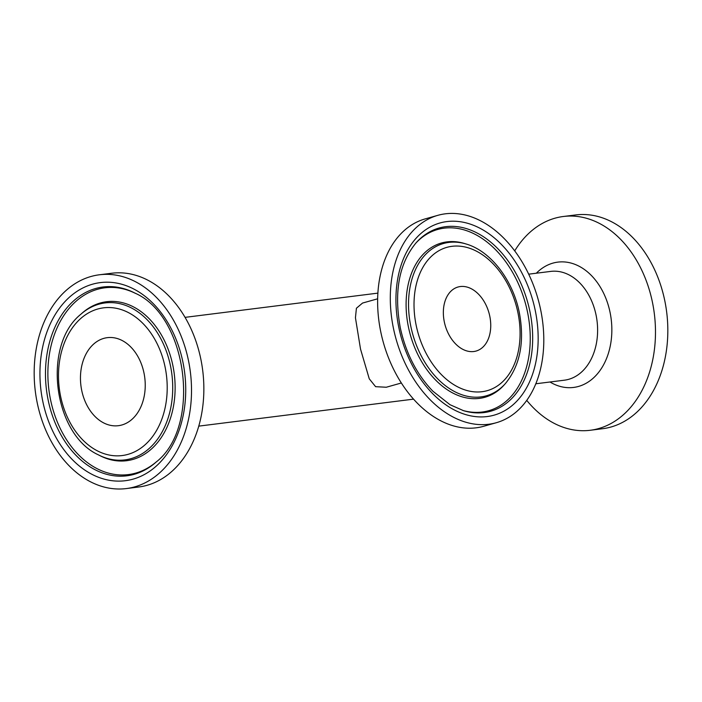 <?xml version="1.0" encoding="UTF-8"?>
<svg xmlns="http://www.w3.org/2000/svg" width="702" height="702" viewBox="0 0 702 702"><rect width="100%" height="100%" fill="white"/><g stroke="black" fill="none" stroke-linecap="round" stroke-linejoin="round"><path stroke-width="1.05" d="M496.288 422.727L483.617 426.298A107.731 73.745 -105.7 0 1 380.765 331.853A107.731 73.745 -105.7 0 1 425.14 218.91L437.811 215.338A107.731 73.745 -105.7 0 1 538.03 299.017A107.731 73.745 -105.7 0 1 496.288 422.727A107.731 73.745 -105.7 0 1 393.436 328.282A107.731 73.745 -105.7 0 1 437.811 215.338M401.368 382.985L386.275 387.241L375.605 386.679L369.261 378.817L360.53 349.122L355.44 317.76L356.414 308.239L362.539 303.062L377.641 298.806M444.313 321.885A33.275 22.78 -105.7 0 1 458.02 287.013A33.275 22.78 -105.7 0 1 488.969 312.855A33.275 22.78 -105.7 0 1 476.079 351.053A33.275 22.78 -105.7 0 1 444.313 321.885M514.698 250.904A107.731 78.115 82.8 0 1 563.381 216.488A107.731 78.115 82.8 0 1 653.474 307.827A107.731 78.115 82.8 0 1 598.595 428.58A107.731 78.115 82.8 0 1 590.242 430.273A107.731 78.115 82.8 0 1 526.754 400.403M563.381 216.488L575.719 214.935A107.731 78.115 82.8 0 1 665.821 306.283A107.731 78.115 82.8 0 1 610.942 427.027A107.731 78.115 82.8 0 1 602.588 428.72L590.242 430.273M126.281 488.574L138.619 487.021A107.731 78.115 -97.2 0 0 202.694 370.384A107.731 78.115 -97.2 0 0 111.758 273.236L99.412 274.78A107.731 78.115 -97.2 0 0 91.058 276.474A107.731 78.115 -97.2 0 0 36.179 397.227A107.731 78.115 -97.2 0 0 126.281 488.574A107.731 78.115 -97.2 0 0 190.356 371.937A107.731 78.115 -97.2 0 0 99.412 274.78M121.815 425A44.358 32.169 -97.2 0 0 144.41 375.272A44.358 32.169 -97.2 0 0 107.318 337.662A44.358 32.169 -97.2 0 0 80.932 385.688A44.358 32.169 -97.2 0 0 118.375 425.693A44.358 32.169 -97.2 0 0 121.815 425M517.918 312.644A74.447 50.965 -105.7 0 1 454.65 385.179A74.447 50.965 -105.7 0 1 428.58 259.275A74.447 50.965 -105.7 0 1 517.918 312.644M465.97 243.954A79.115 54.159 74.3 0 0 412.758 334.336A79.115 54.159 74.3 0 0 505.352 383.617C520.129 365.549 524.789 341.883 519.322 312.618C512.872 280.08 490.707 250.974 465.97 243.954L464.285 243.445A80.142 54.861 -105.7 0 0 408.432 327A80.142 54.861 -105.7 0 0 504.176 384.924L505.352 383.617M398.841 327.606A99.833 68.34 74.3 0 0 518.638 399.166A99.833 68.34 74.3 0 0 483.669 230.326A99.833 68.34 74.3 0 0 398.841 327.606M416.207 242.69A95.165 65.146 -105.7 0 1 529.905 311.469A95.165 65.146 -105.7 0 1 463.574 410.696L450.017 404.712L432.897 391.216C416.734 374.456 405.853 353.238 400.245 327.58C393.813 291.558 399.131 263.259 416.207 242.69M415.628 243.34A94.138 64.444 -105.7 0 1 527.509 312.039A94.138 64.444 -105.7 0 1 462.741 410.433M549.991 382.002A63.154 45.797 -97.2 0 0 578.501 386.442A63.154 45.797 -97.2 0 0 606.502 299.965A63.154 45.797 -97.2 0 0 536.328 273.218M528.685 274.175L550.754 271.402A54.817 39.751 82.8 0 1 597.025 320.84A54.817 39.751 82.8 0 1 564.426 380.186L535.837 383.775M165.075 366.953A74.447 53.984 82.8 0 1 99.772 452A74.447 53.984 82.8 0 1 73.692 326.088A74.447 53.984 82.8 0 1 165.075 366.953M170.463 365.76A79.115 57.362 -97.2 0 0 80.695 314.391C42.111 345.445 53.264 434.284 98.341 454.826A79.115 57.362 -97.2 0 0 155.572 441.742A79.115 57.362 -97.2 0 0 170.463 365.76M80.695 314.391L81.906 313.311A80.142 58.108 82.8 0 1 172.832 365.356A80.142 58.108 82.8 0 1 157.757 442.321A80.142 58.108 82.8 0 1 99.781 455.572L98.341 454.826M42.804 401.43A99.833 72.385 -97.2 0 0 165.347 456.23A99.833 72.385 -97.2 0 0 130.388 287.381A99.833 72.385 -97.2 0 0 42.804 401.43M48.192 400.237A95.165 69.007 82.8 0 1 66.093 308.836A95.165 69.007 82.8 0 1 134.942 293.103C187.785 316.023 201.702 426.755 156.169 462.03A95.165 69.007 82.8 0 1 48.192 400.237M156.774 461.495A94.138 68.261 82.8 0 1 50.562 399.824A94.138 68.261 82.8 0 1 68.006 309.749A94.138 68.261 82.8 0 1 135.661 293.48M377.878 293.129L185.082 317.357M413.592 399.14L198.745 426.132"/></g></svg>
